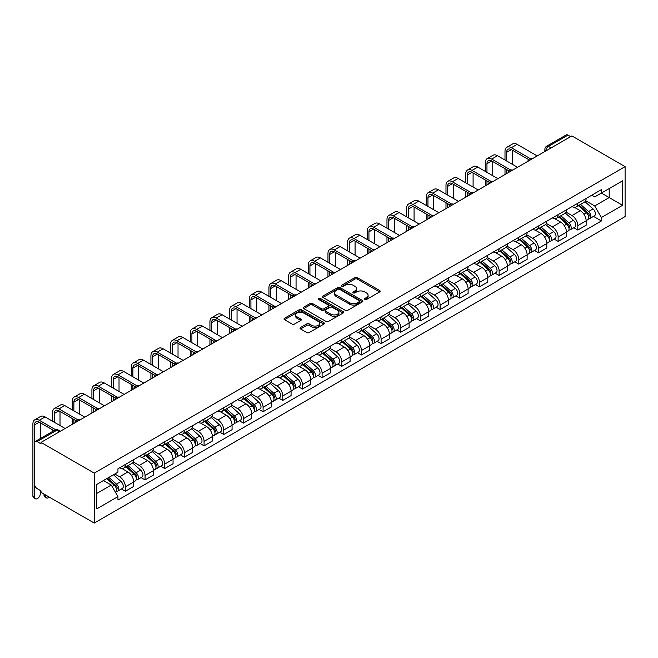 <?xml version="1.0" encoding="UTF-8"?>
<svg xmlns="http://www.w3.org/2000/svg" width="658" height="658" viewBox="0 0 658 658"><rect width="100%" height="100%" fill="white"/><g stroke="black" fill="none" stroke-linecap="round" stroke-linejoin="round"><path stroke-width="0.99" d="M364.754 299.513A1.226 0.707 0 0 0 366.481 299.513L379.633 291.922A1.752 1.012 0 0 0 380.151 291.206A1.752 1.012 0 0 0 379.633 290.491L357.36 277.635A1.752 1.012 0 0 0 354.884 277.635L341.732 285.227A1.226 0.707 0 0 0 341.37 285.728A1.226 0.707 0 0 0 341.732 286.222A1.226 0.707 0 0 0 343.46 286.222L345.162 285.243A5.601 3.232 0 0 1 353.083 285.243L354.942 286.312A5.601 3.232 0 0 1 356.587 288.599A5.601 3.232 0 0 1 354.942 290.885L353.239 291.872A1.226 0.707 0 0 0 352.885 292.374A1.226 0.707 0 0 0 353.239 292.868A1.226 0.707 0 0 0 354.975 292.868L356.677 291.889A5.601 3.232 0 0 1 364.598 291.889L366.457 292.958A5.601 3.232 0 0 1 368.093 295.245A5.601 3.232 0 0 1 366.457 297.531L364.754 298.518A1.226 0.707 0 0 0 364.392 299.02A1.226 0.707 0 0 0 364.754 299.513L364.754 298.518M300.55 327.511A1.752 1.012 0 0 0 300.032 328.227A1.752 1.012 0 0 0 300.55 328.942L306.793 332.545A1.752 1.012 0 0 0 309.268 332.545L323.876 324.114A1.752 1.012 0 0 0 324.386 323.399A1.752 1.012 0 0 0 323.876 322.683L301.594 309.828A1.752 1.012 0 0 0 299.127 309.828L284.519 318.258A1.752 1.012 0 0 0 284.009 318.974A1.752 1.012 0 0 0 284.519 319.681L292.07 324.04A1.752 1.012 0 0 0 294.545 324.04L300.796 320.438A1.752 1.012 0 0 0 301.306 319.722A1.752 1.012 0 0 0 300.796 319.007L297.046 316.843A4.68 2.706 0 0 1 295.681 314.935A4.68 2.706 0 0 1 298.567 312.435A4.68 2.706 0 0 1 303.675 313.019L318.34 321.491A4.68 2.706 0 0 1 319.706 323.399A4.68 2.706 0 0 1 316.819 325.899A4.68 2.706 0 0 1 311.719 325.315L309.268 323.901A1.752 1.012 0 0 0 306.793 323.901L300.55 327.511L300.55 328.942M94.242 473.118L41.035 442.398L571.892 135.918L625.1 166.638L94.242 473.118L94.242 523.061L625.1 216.581L625.1 166.638M345.286 310.321A1.752 1.012 0 0 0 347.761 310.321L362.369 301.89A1.752 1.012 0 0 0 362.879 301.175A1.752 1.012 0 0 0 362.369 300.459L340.087 287.604A1.752 1.012 0 0 0 337.612 287.604L323.012 296.034A1.752 1.012 0 0 0 322.494 296.75A1.752 1.012 0 0 0 323.012 297.465L345.286 310.321M319.229 299.785A1.226 0.707 0 0 1 320.471 299.958L343.098 313.019L328.515 321.433A1.752 1.012 0 0 1 326.039 321.433L303.766 308.577L303.766 307.146A1.752 1.012 0 0 0 303.248 307.862A1.752 1.012 0 0 0 303.766 308.577M303.766 307.146L310.017 303.535A1.752 1.012 0 0 1 312.492 303.535L321.523 308.75A1.752 1.012 0 0 0 323.999 308.75L328.145 306.357A1.752 1.012 0 0 0 328.663 305.641A1.752 1.012 0 0 0 328.145 304.925L318.743 299.497A1.226 0.707 0 0 1 318.382 298.995A1.226 0.707 0 0 1 319.138 298.345A1.226 0.707 0 0 1 320.471 298.502L343.122 311.571A1.752 1.012 0 0 1 343.632 312.287A1.752 1.012 0 0 1 343.122 313.002L343.122 311.571M41.035 442.398L41.035 443.854L37.128 441.6A3.57 2.056 -120 0 0 35.343 441.419A3.57 2.056 -120 0 0 34.603 443.056L34.603 484.263A3.57 2.056 -120 0 0 37.128 488.631L41.035 490.884L41.035 492.34L94.242 523.061M551.083 147.927L548.435 146.397A3.57 2.056 60 0 0 546.65 146.224L566.193 134.939A3.57 2.056 60 0 1 567.977 135.112L548.435 146.397A3.57 2.056 120 0 0 545.91 150.764L545.91 150.912M570.626 136.642L567.977 135.112M577.814 203.256A8.2 4.738 60 0 1 576.112 206.933L584.436 202.129A8.2 4.738 -120 0 0 586.138 198.453M566.003 212.09L572.016 215.561A8.2 4.738 60 0 1 577.814 225.604L586.138 220.8A8.2 4.738 -120 0 0 580.34 210.749L574.376 207.311M586.138 220.8L586.138 225.242L577.814 230.045L573.825 227.742M576.112 206.933A8.2 4.738 60 0 1 572.082 206.563M577.814 225.604L577.814 230.045M558.14 214.615A8.2 4.738 60 0 1 556.446 218.291L564.77 213.488A8.2 4.738 -120 0 0 566.464 209.803M554.151 239.101L558.14 241.404L566.464 236.6L566.464 232.159A8.2 4.738 -120 0 0 560.665 222.108L554.71 218.67M556.446 218.291A8.2 4.738 60 0 1 552.407 217.921M546.329 223.44L552.342 226.911A8.2 4.738 60 0 1 558.14 236.962L558.14 241.404M538.474 225.965A8.2 4.738 60 0 1 536.772 229.65L545.095 224.847A8.2 4.738 -120 0 0 546.798 221.162M534.485 250.451L538.474 252.754L546.798 247.951L546.798 243.509A8.2 4.738 -120 0 0 540.999 233.467L535.036 230.029M536.772 229.65A8.2 4.738 60 0 1 532.733 229.28M526.663 234.799L532.676 238.27A8.2 4.738 60 0 1 538.474 248.321L538.474 252.754M518.8 237.324A8.2 4.738 60 0 1 517.106 241.009L525.429 236.206A8.2 4.738 -120 0 0 527.124 232.521M514.811 261.81L518.8 264.113L527.124 259.31L527.124 254.868A8.2 4.738 -120 0 0 521.325 244.825L515.37 241.387M517.106 241.009A8.2 4.738 60 0 1 513.067 240.639M506.989 246.158L513.001 249.629A8.2 4.738 60 0 1 518.8 259.671L518.8 264.113M499.134 248.683A8.2 4.738 60 0 1 497.432 252.359L505.755 247.556A8.2 4.738 -120 0 0 507.458 243.879M495.145 273.169L499.134 275.472L507.458 270.668L507.458 266.227A8.2 4.738 -120 0 0 501.651 256.176L495.696 252.738M497.432 252.359A8.2 4.738 60 0 1 493.393 251.989M487.323 257.517L493.335 260.987A8.2 4.738 60 0 1 499.134 271.03L499.134 275.472M479.46 260.042A8.2 4.738 60 0 1 477.766 263.718L486.081 258.915A8.2 4.738 -120 0 0 487.784 255.23M475.471 284.527L479.46 286.83L487.784 282.027L487.784 277.586A8.2 4.738 -120 0 0 481.985 267.535L476.03 264.097M477.766 263.718A8.2 4.738 60 0 1 473.727 263.348M467.649 268.867L473.661 272.338A8.2 4.738 60 0 1 479.46 282.389L479.46 286.83M459.794 271.392A8.2 4.738 60 0 1 458.091 275.077L466.415 270.274A8.2 4.738 -120 0 0 468.109 266.589M455.797 295.878L459.794 298.189L468.109 293.378L468.109 288.936A8.2 4.738 -120 0 0 462.311 278.893L456.356 275.455M458.091 275.077A8.2 4.738 60 0 1 454.053 274.707M447.983 280.226L453.987 283.697A8.2 4.738 60 0 1 459.794 293.748L459.794 298.189M440.12 282.751A8.2 4.738 60 0 1 438.425 286.436L446.741 281.632A8.2 4.738 -120 0 0 448.443 277.947M436.131 307.237L440.12 309.54L448.443 304.736L448.443 300.295A8.2 4.738 -120 0 0 442.645 290.252L436.682 286.814M438.425 286.436A8.2 4.738 60 0 1 434.387 286.065M428.309 291.584L434.321 295.055A8.2 4.738 60 0 1 440.12 305.098L440.12 309.54M420.446 294.11A8.2 4.738 60 0 1 418.751 297.794L427.075 292.983A8.2 4.738 -120 0 0 428.769 289.306M416.456 318.595L420.446 320.898L428.769 316.095L428.769 311.653A8.2 4.738 -120 0 0 422.971 301.603L417.016 298.164M418.751 297.794A8.2 4.738 60 0 1 414.713 297.424M408.643 302.943L414.647 306.414A8.2 4.738 60 0 1 420.446 316.457L420.446 320.898M400.78 305.468A8.2 4.738 60 0 1 399.077 309.145L407.401 304.341A8.2 4.738 -120 0 0 409.103 300.657M396.79 329.954L400.78 332.257L409.103 327.454L409.103 323.012A8.2 4.738 -120 0 0 403.305 312.961L397.342 309.523M399.077 309.145A8.2 4.738 60 0 1 395.039 308.775M388.968 314.294L394.981 317.765A8.2 4.738 60 0 1 400.78 327.816L400.78 332.257M381.105 316.819A8.2 4.738 60 0 1 379.411 320.504L387.735 315.7A8.2 4.738 -120 0 0 389.429 312.015M377.116 341.305L381.105 343.616L389.429 338.804L389.429 334.363A8.2 4.738 -120 0 0 383.63 324.32L377.676 320.882M379.411 320.504A8.2 4.738 60 0 1 375.373 320.133M369.294 325.652L375.307 329.123A8.2 4.738 60 0 1 381.105 339.174L381.105 343.616M361.439 328.178A8.2 4.738 60 0 1 359.737 331.862L368.061 327.059A8.2 4.738 -120 0 0 369.763 323.374M357.45 352.663L361.439 354.966L369.763 350.163L369.763 345.721A8.2 4.738 -120 0 0 363.956 335.679L358.001 332.241M359.737 331.862A8.2 4.738 60 0 1 355.698 331.492M349.628 337.011L355.641 340.482A8.2 4.738 60 0 1 361.439 350.525L361.439 354.966M341.765 339.536A8.2 4.738 60 0 1 340.071 343.221L348.386 338.409A8.2 4.738 -120 0 0 350.089 334.733M337.776 364.022L341.765 366.325L350.089 361.522L350.089 357.08A8.2 4.738 -120 0 0 344.29 347.037L338.335 343.591M340.071 343.221A8.2 4.738 60 0 1 336.032 342.851M329.954 348.37L335.967 351.841A8.2 4.738 60 0 1 341.765 361.884L341.765 366.325M322.099 350.895A8.2 4.738 60 0 1 320.397 354.572L328.72 349.768A8.2 4.738 -120 0 0 330.415 346.083M318.11 375.381L322.099 377.684L330.415 372.88L330.415 368.439A8.2 4.738 -120 0 0 324.616 358.388L318.661 354.95M320.397 354.572A8.2 4.738 60 0 1 316.358 354.201M310.288 359.729L316.292 363.191A8.2 4.738 60 0 1 322.099 373.242L322.099 377.684M302.425 362.245A8.2 4.738 60 0 1 300.731 365.93L309.046 361.127A8.2 4.738 -120 0 0 310.749 357.442M298.436 386.731L302.425 389.043L310.749 384.231L310.749 379.789A8.2 4.738 -120 0 0 304.95 369.747L298.987 366.309M300.731 365.93A8.2 4.738 60 0 1 296.692 365.56M290.614 371.079L296.626 374.55A8.2 4.738 60 0 1 302.425 384.601L302.425 389.043M282.751 373.604A8.2 4.738 60 0 1 281.056 377.289L289.38 372.486A8.2 4.738 -120 0 0 291.075 368.801M278.762 398.09L282.759 400.393L291.075 395.59L291.075 391.148A8.2 4.738 -120 0 0 285.276 381.105L279.321 377.667M281.056 377.289A8.2 4.738 60 0 1 277.018 376.919M270.948 382.438L276.952 385.909A8.2 4.738 60 0 1 282.759 395.952L282.759 400.393M263.085 384.963A8.2 4.738 60 0 1 261.382 388.648L269.706 383.836A8.2 4.738 -120 0 0 271.409 380.159M259.096 409.449L263.085 411.752L271.409 406.948L271.409 402.507A8.2 4.738 -120 0 0 265.61 392.464L259.647 389.018M261.382 388.648A8.2 4.738 60 0 1 257.344 388.278M251.274 393.797L257.286 397.267A8.2 4.738 60 0 1 263.085 407.31L263.085 411.752M243.411 396.322A8.2 4.738 60 0 1 241.716 399.998L250.04 395.195A8.2 4.738 -120 0 0 251.734 391.51M239.422 420.807L243.411 423.11L251.734 418.307L251.734 413.866A8.2 4.738 -120 0 0 245.936 403.815L239.981 400.377M241.716 399.998A8.2 4.738 60 0 1 237.678 399.628M231.6 405.155L237.612 408.618A8.2 4.738 60 0 1 243.411 418.669L243.411 423.11M223.745 407.672A8.2 4.738 60 0 1 222.042 411.357L230.366 406.554A8.2 4.738 -120 0 0 232.068 402.869M219.756 432.166L223.745 434.469L232.068 429.658L232.068 425.224A8.2 4.738 -120 0 0 226.262 415.173L220.307 411.735M222.042 411.357A8.2 4.738 60 0 1 218.004 410.987M211.934 416.506L217.946 419.977A8.2 4.738 60 0 1 223.745 430.028L223.745 434.469M204.07 419.031A8.2 4.738 60 0 1 202.376 422.716L210.7 417.912A8.2 4.738 -120 0 0 212.394 414.227M200.081 443.517L204.07 445.82L212.394 441.016L212.394 436.575A8.2 4.738 -120 0 0 206.596 426.532L200.641 423.094M202.376 422.716A8.2 4.738 60 0 1 198.338 422.346M192.259 427.865L198.272 431.335A8.2 4.738 60 0 1 204.07 441.378L204.07 445.82M184.404 430.39A8.2 4.738 60 0 1 182.702 434.074L191.026 429.263A8.2 4.738 -120 0 0 192.72 425.586M180.415 454.875L184.404 457.178L192.72 452.375L192.72 447.934A8.2 4.738 -120 0 0 186.921 437.891L180.966 434.445M182.702 434.074A8.2 4.738 60 0 1 178.663 433.704M172.593 439.223L178.598 442.694A8.2 4.738 60 0 1 184.404 452.737L184.404 457.178M164.73 441.748A8.2 4.738 60 0 1 163.036 445.425L171.351 440.621A8.2 4.738 -120 0 0 173.054 436.945M160.741 466.234L164.73 468.537L173.054 463.734L173.054 459.292A8.2 4.738 -120 0 0 167.255 449.241L161.292 445.803M163.036 445.425A8.2 4.738 60 0 1 158.997 445.055M152.919 450.582L158.932 454.053A8.2 4.738 60 0 1 164.73 464.096L164.73 468.537M145.056 453.099A8.2 4.738 60 0 1 143.362 456.784L151.685 451.98A8.2 4.738 -120 0 0 153.38 448.295M141.067 477.593L145.064 479.896L153.38 475.084L153.38 470.651A8.2 4.738 -120 0 0 147.581 460.6L141.626 457.162M143.362 456.784A8.2 4.738 60 0 1 139.323 456.413M133.253 461.932L139.257 465.403A8.2 4.738 60 0 1 145.064 475.454L145.064 479.896M125.39 464.458A8.2 4.738 60 0 1 123.688 468.142L132.011 463.339A8.2 4.738 -120 0 0 133.714 459.654M121.401 488.943L125.39 491.246L133.714 486.443L133.714 482.001A8.2 4.738 -120 0 0 127.915 471.959L121.952 468.521M123.688 468.142A8.2 4.738 60 0 1 119.649 467.772M114.796 473.999L119.592 476.762A8.2 4.738 60 0 1 125.39 486.805L125.39 491.246M591.748 195.212L594.709 196.923L622.575 180.835L609.209 188.55L609.209 197.573L594.709 205.946L585.678 200.731M96.767 493.434L111.268 485.061L117.947 496.634L96.767 508.864L96.767 484.403L117.947 472.173L117.947 468.751L601.396 189.644L601.396 193.065L622.575 205.296L601.396 217.527L594.709 205.946M622.575 180.835L622.575 205.296M117.947 496.634L117.947 500.055L601.396 220.948L601.396 217.527M111.268 485.061L103.446 480.546M593.491 216.383L601.396 220.948M365.239 299.686L366.457 298.987A5.601 3.232 0 0 0 368.093 296.7L368.093 295.245M356.587 288.599L356.587 290.055A5.601 3.232 0 0 1 354.942 292.341L353.733 293.04M379.608 291.938L357.36 279.091A1.752 1.012 0 0 0 354.884 279.091L342.218 286.394M362.369 300.459L362.369 301.89L340.087 289.059A1.752 1.012 0 0 0 337.612 289.059L323.037 297.474M359.276 301.677A1.226 0.707 0 0 0 359.63 301.175A1.226 0.707 0 0 0 359.276 300.681L339.717 289.388A1.226 0.707 0 0 0 337.99 289.388L336.189 290.425A5.601 3.232 0 0 0 334.552 292.711A5.601 3.232 0 0 0 336.189 294.998L349.562 302.713A5.601 3.232 0 0 0 357.483 302.713L359.276 301.677L359.276 303.132A1.226 0.707 0 0 0 359.63 302.631L359.63 301.175M334.552 292.711L334.552 294.167A5.601 3.232 0 0 0 336.189 296.454L336.189 294.998M359.276 303.132L357.483 304.169A5.601 3.232 0 0 1 349.562 304.169L336.189 296.454M303.79 308.586L310.017 304.991L310.017 303.535M328.663 305.641L328.663 307.097A1.752 1.012 0 0 1 328.145 307.812L323.999 310.206A1.752 1.012 0 0 1 321.523 310.206L312.492 304.991A1.752 1.012 0 0 0 310.017 304.991M330.9 314.162A4.68 2.706 0 0 0 335.999 314.754A4.68 2.706 0 0 0 338.895 312.254A4.68 2.706 0 0 0 337.521 310.346L332.356 307.36A1.752 1.012 0 0 0 329.88 307.36L325.735 309.754A1.752 1.012 0 0 0 325.216 310.469A1.752 1.012 0 0 0 325.735 311.185L330.9 314.162L330.9 315.618A4.68 2.706 0 0 0 335.999 316.21A4.68 2.706 0 0 0 338.895 313.71L338.895 312.254M325.216 310.469L325.216 311.925A1.752 1.012 0 0 0 325.735 312.64L325.735 311.185M330.9 315.618L325.735 312.64M319.706 323.399L319.706 324.855A4.68 2.706 0 0 1 316.819 327.355A4.68 2.706 0 0 1 311.719 326.771L309.268 325.356A1.752 1.012 0 0 0 306.793 325.356L300.566 328.951M295.681 314.935L295.681 316.391A4.68 2.706 0 0 0 297.046 318.299L297.046 316.843M300.796 319.007L300.796 320.438L297.046 318.299M323.851 324.131L301.594 311.283A1.752 1.012 0 0 0 299.127 311.283L284.544 319.698M578.382 205.625L586.401 212.781A4.458 2.574 60 0 1 587.8 219.673L586.138 220.636M578.596 205.814L582.371 207.994M579.196 205.156L588.112 213.118A2.139 1.234 60 0 1 588.787 216.424A2.139 1.234 60 0 1 588.589 216.507M580.529 204.391L588.54 211.539A4.458 2.574 60 0 1 589.938 218.44A4.458 2.574 60 0 1 588.597 218.579M584.995 201.71L593.08 208.923A4.458 2.574 60 0 1 594.478 215.816L589.938 218.44M506.635 160.996L506.635 152.327A6.687 3.858 60 0 1 508.017 149.267A6.687 3.858 60 0 1 511.365 149.605L528.736 159.631M537.216 155.938L517.163 144.357A9.006 5.198 -120 0 0 512.664 143.913L506.857 147.26A9.006 5.198 -120 0 0 504.999 151.381L504.999 160.05M530.364 158.677L511.365 147.705A9.006 5.198 -120 0 0 506.857 147.26M504.999 168.637L504.999 174.534M506.635 173.589L506.635 169.583M512.434 164.344L512.434 150.221M558.716 216.984L566.727 224.139A4.458 2.574 60 0 1 568.125 231.032L566.464 231.986M558.922 217.173L562.697 219.353M559.522 216.515L568.438 224.477A2.139 1.234 60 0 1 569.112 227.783A2.139 1.234 60 0 1 568.915 227.865M560.855 215.75L568.874 222.898A4.458 2.574 60 0 1 570.272 229.79A4.458 2.574 60 0 1 568.923 229.938M565.329 213.06L573.414 220.274A4.458 2.574 60 0 1 574.812 227.174L570.272 229.79M539.042 228.342L547.061 235.49A4.458 2.574 60 0 1 548.459 242.383L546.798 243.345M539.256 228.532L543.031 230.711M539.848 227.874L548.772 235.835A2.139 1.234 60 0 1 549.438 239.142A2.139 1.234 60 0 1 549.249 239.216M541.189 227.1L549.2 234.256A4.458 2.574 60 0 1 550.598 241.149A4.458 2.574 60 0 1 549.257 241.289M545.655 224.419L553.74 231.632A4.458 2.574 60 0 1 555.138 238.525L550.598 241.149M519.368 239.701L527.387 246.849A4.458 2.574 60 0 1 528.785 253.741L527.124 254.704M519.581 239.89L523.357 242.062M520.182 239.232L529.098 247.186A2.139 1.234 60 0 1 529.772 250.501A2.139 1.234 60 0 1 529.575 250.575M521.514 238.459L529.534 245.615A4.458 2.574 60 0 1 530.932 252.507A4.458 2.574 60 0 1 529.583 252.647M525.981 235.778L534.074 242.991A4.458 2.574 60 0 1 535.472 249.884L530.932 252.507M486.961 172.347L486.961 163.686A6.687 3.858 60 0 1 488.351 160.626A6.687 3.858 60 0 1 491.69 160.955L509.062 170.99M517.542 167.288L497.489 155.716A9.006 5.198 -120 0 0 492.99 155.272L487.191 158.619A9.006 5.198 -120 0 0 485.324 162.74L485.324 171.401M510.69 170.035L491.69 159.063A9.006 5.198 -120 0 0 487.191 158.619M485.324 179.996L485.324 185.893M486.961 184.947L486.961 180.942M492.768 175.702L492.768 161.58M467.295 183.705L467.295 175.044A6.687 3.858 60 0 1 468.677 171.985A6.687 3.858 60 0 1 472.025 172.314L489.396 182.34M497.867 178.647L477.823 167.074A9.006 5.198 -120 0 0 473.316 166.63L467.517 169.978A9.006 5.198 -120 0 0 465.658 174.099L465.658 182.76M491.024 181.394L472.025 170.422A9.006 5.198 -120 0 0 467.517 169.978M465.658 191.355L465.658 197.244M467.295 196.298L467.295 192.3M473.094 187.053L473.094 172.931M447.621 195.064L447.621 186.403A6.687 3.858 60 0 1 449.011 183.343A6.687 3.858 60 0 1 452.35 183.672L469.722 193.699M478.202 190.006L458.149 178.433A9.006 5.198 -120 0 0 453.65 177.981L447.851 181.328A9.006 5.198 -120 0 0 445.984 185.457L445.984 194.118M471.35 192.745L452.35 181.781A9.006 5.198 -120 0 0 447.851 181.328M445.984 202.705L445.984 208.602M447.621 207.657L447.621 203.651M453.42 198.412L453.42 184.289M499.702 251.052L507.713 258.207A4.458 2.574 60 0 1 509.119 265.1L507.45 266.062M499.915 251.241L503.683 253.42M500.508 250.591L509.432 258.545A2.139 1.234 60 0 1 510.098 261.851A2.139 1.234 60 0 1 509.909 261.933M501.848 249.818L509.86 256.965A4.458 2.574 60 0 1 511.258 263.866A4.458 2.574 60 0 1 509.917 264.006M506.315 247.137L514.4 254.35A4.458 2.574 60 0 1 515.798 261.242L511.258 263.866M480.027 262.41L488.047 269.566A4.458 2.574 60 0 1 489.445 276.459L487.784 277.421M480.241 262.6L484.017 264.779M480.842 261.942L489.758 269.903A2.139 1.234 60 0 1 490.432 273.21A2.139 1.234 60 0 1 490.235 273.292M482.174 261.177L490.194 268.324A4.458 2.574 60 0 1 491.592 275.217A4.458 2.574 60 0 1 490.243 275.365M486.64 258.487L494.726 265.709A4.458 2.574 60 0 1 496.132 272.601L491.592 275.217M427.955 206.423L427.955 197.754A6.687 3.858 60 0 1 429.337 194.694A6.687 3.858 60 0 1 432.684 195.031L450.056 205.057M458.527 201.364L438.483 189.784A9.006 5.198 -120 0 0 433.976 189.339L428.177 192.687A9.006 5.198 -120 0 0 426.31 196.808L426.31 205.477M451.684 204.103L432.684 193.131A9.006 5.198 -120 0 0 428.177 192.687M426.31 214.064L426.31 219.961M427.955 219.015L427.955 215.01M433.754 209.77L433.754 195.648M408.281 217.773L408.281 209.112A6.687 3.858 60 0 1 409.663 206.053A6.687 3.858 60 0 1 413.01 206.382L430.381 216.416M438.861 212.715L418.809 201.142A9.006 5.198 -120 0 0 414.31 200.698L408.511 204.046A9.006 5.198 -120 0 0 406.644 208.167L406.644 216.827M432.01 215.462L413.01 204.49A9.006 5.198 -120 0 0 408.511 204.046M406.644 225.423L406.644 231.32M408.281 230.374L408.281 226.368M414.079 221.129L414.079 207.007M460.361 273.769L468.373 280.917A4.458 2.574 60 0 1 469.771 287.817L468.109 288.772M460.575 273.958L464.342 276.138M461.168 273.3L470.083 281.262A2.139 1.234 60 0 1 470.758 284.569A2.139 1.234 60 0 1 470.56 284.643M462.5 272.527L470.519 279.683A4.458 2.574 60 0 1 471.918 286.575A4.458 2.574 60 0 1 470.569 286.715M466.974 269.846L475.06 277.059A4.458 2.574 60 0 1 476.458 283.952L471.918 286.575M440.687 285.128L448.707 292.275A4.458 2.574 60 0 1 450.105 299.168L448.443 300.13M440.901 285.317L444.676 287.488M441.502 284.659L450.417 292.613A2.139 1.234 60 0 1 451.092 295.927A2.139 1.234 60 0 1 450.895 296.001M442.834 283.886L450.845 291.042A4.458 2.574 60 0 1 452.252 297.934A4.458 2.574 60 0 1 450.903 298.074M447.3 281.205L455.385 288.418A4.458 2.574 60 0 1 456.784 295.31L452.252 297.934M421.021 296.478L429.032 303.634A4.458 2.574 60 0 1 430.431 310.527L428.769 311.489M421.227 296.668L425.002 298.847M421.827 296.018L430.743 303.971A2.139 1.234 60 0 1 431.418 307.278A2.139 1.234 60 0 1 431.22 307.36M423.16 295.245L431.179 302.392A4.458 2.574 60 0 1 432.577 309.293A4.458 2.574 60 0 1 431.229 309.433M427.634 292.563L435.719 299.777A4.458 2.574 60 0 1 437.118 306.669L432.577 309.293M401.347 307.837L409.366 314.993A4.458 2.574 60 0 1 410.765 321.885L409.103 322.848M401.561 308.026L405.336 310.206M402.153 307.368L411.077 315.33A2.139 1.234 60 0 1 411.744 318.637A2.139 1.234 60 0 1 411.554 318.719M403.494 306.603L411.505 313.751A4.458 2.574 60 0 1 412.903 320.643A4.458 2.574 60 0 1 411.563 320.791M407.96 303.914L416.045 311.135A4.458 2.574 60 0 1 417.443 318.028L412.903 320.643M381.681 319.196L389.692 326.343A4.458 2.574 60 0 1 391.091 333.244L389.429 334.198M381.887 319.385L385.662 321.565M382.487 318.727L391.403 326.689A2.139 1.234 60 0 1 392.078 329.995A2.139 1.234 60 0 1 391.88 330.069M383.82 317.954L391.839 325.11A4.458 2.574 60 0 1 393.237 332.002A4.458 2.574 60 0 1 391.888 332.15M388.294 315.272L396.379 322.486A4.458 2.574 60 0 1 397.777 329.378L393.237 332.002M362.007 330.555L370.018 337.702A4.458 2.574 60 0 1 371.425 344.595L369.755 345.557M362.221 330.744L365.988 332.915M362.813 330.086L371.737 338.039A2.139 1.234 60 0 1 372.403 341.354A2.139 1.234 60 0 1 372.214 341.428M364.154 329.313L372.165 336.468A4.458 2.574 60 0 1 373.563 343.361A4.458 2.574 60 0 1 372.222 343.501M368.62 326.631L376.705 333.845A4.458 2.574 60 0 1 378.103 340.737L373.563 343.361M342.333 341.905L350.352 349.061A4.458 2.574 60 0 1 351.75 355.953L350.089 356.916M342.547 342.094L346.322 344.274M343.147 341.444L352.063 349.398A2.139 1.234 60 0 1 352.737 352.713A2.139 1.234 60 0 1 352.54 352.787M344.479 340.671L352.499 347.819A4.458 2.574 60 0 1 353.897 354.72A4.458 2.574 60 0 1 352.548 354.859M348.946 337.99L357.031 345.203A4.458 2.574 60 0 1 358.437 352.096L353.897 354.72M322.667 353.264L330.678 360.419A4.458 2.574 60 0 1 332.076 367.312L330.415 368.274M322.881 353.453L326.648 355.633M323.473 352.795L332.397 360.757A2.139 1.234 60 0 1 333.063 364.063A2.139 1.234 60 0 1 332.866 364.145M324.805 352.03L332.825 359.178A4.458 2.574 60 0 1 334.223 366.07A4.458 2.574 60 0 1 332.874 366.218M329.28 349.34L337.365 356.562A4.458 2.574 60 0 1 338.763 363.455L334.223 366.07M388.615 229.132L388.615 220.471A6.687 3.858 60 0 1 389.997 217.411A6.687 3.858 60 0 1 393.336 217.74L410.707 227.767M419.187 224.074L399.143 212.501A9.006 5.198 -120 0 0 394.636 212.057L388.837 215.405A9.006 5.198 -120 0 0 386.97 219.525L386.97 228.186M412.336 226.821L393.336 215.849A9.006 5.198 -120 0 0 388.837 215.405M386.97 236.781L386.97 242.679M388.615 241.725L388.615 237.727M394.413 232.48L394.413 218.357M368.941 240.491L368.941 231.83A6.687 3.858 60 0 1 370.322 228.77A6.687 3.858 60 0 1 373.67 229.099L391.041 239.125M399.521 235.432L379.469 223.86A9.006 5.198 -120 0 0 374.97 223.407L369.163 226.755A9.006 5.198 -120 0 0 367.304 230.884L367.304 239.545M392.67 238.171L373.67 227.207A9.006 5.198 -120 0 0 369.163 226.755M367.304 248.132L367.304 254.029M368.941 253.083L368.941 249.078M374.739 243.838L374.739 229.716M349.266 251.85L349.266 243.189A6.687 3.858 60 0 1 350.656 240.121A6.687 3.858 60 0 1 353.996 240.458L371.367 250.484M379.847 246.791L359.794 235.21A9.006 5.198 -120 0 0 355.295 234.766L349.497 238.114A9.006 5.198 -120 0 0 347.63 242.234L347.63 250.904M372.996 249.53L353.996 238.558A9.006 5.198 -120 0 0 349.497 238.114M347.63 259.491L347.63 265.388M349.266 264.442L349.266 260.436M355.073 255.197L355.073 241.075M329.6 263.208L329.6 254.539A6.687 3.858 60 0 1 330.982 251.479A6.687 3.858 60 0 1 334.33 251.808L351.701 261.843M360.173 258.142L340.128 246.569A9.006 5.198 -120 0 0 335.621 246.125L329.822 249.472A9.006 5.198 -120 0 0 327.964 253.593L327.964 262.254M353.33 260.889L334.33 249.917A9.006 5.198 -120 0 0 329.822 249.472M327.964 270.849L327.964 276.747M329.6 275.801L329.6 271.795M335.399 266.556L335.399 252.433M309.926 274.559L309.926 265.898A6.687 3.858 60 0 1 311.316 262.838A6.687 3.858 60 0 1 314.656 263.167L332.027 273.193M340.507 269.5L320.454 257.928A9.006 5.198 -120 0 0 315.955 257.484L310.157 260.831A9.006 5.198 -120 0 0 308.289 264.952L308.289 273.613M333.655 272.248L314.656 261.275A9.006 5.198 -120 0 0 310.157 260.831M308.289 282.208L308.289 288.105M309.926 287.159L309.926 283.154M315.725 277.906L315.725 263.784M290.26 285.917L290.26 277.257A6.687 3.858 60 0 1 291.642 274.197A6.687 3.858 60 0 1 294.99 274.526L312.361 284.552M320.833 280.859L300.788 269.286A9.006 5.198 -120 0 0 296.281 268.834L290.482 272.19A9.006 5.198 -120 0 0 288.615 276.311L288.615 284.972M313.989 283.598L294.99 272.634A9.006 5.198 -120 0 0 290.482 272.19M288.615 293.558L288.615 299.456M290.26 298.51L290.26 294.504M296.059 289.265L296.059 275.143M270.586 297.276L270.586 288.615A6.687 3.858 60 0 1 271.976 285.547A6.687 3.858 60 0 1 275.315 285.885L292.687 295.911M301.167 292.218L281.114 280.637A9.006 5.198 -120 0 0 276.615 280.193L270.816 283.54A9.006 5.198 -120 0 0 268.949 287.661L268.949 296.33M294.315 294.957L275.315 283.993A9.006 5.198 -120 0 0 270.816 283.54M268.949 304.917L268.949 310.815M270.586 309.869L270.586 305.863M276.385 300.624L276.385 286.501M250.92 308.635L250.92 299.966A6.687 3.858 60 0 1 252.302 296.906A6.687 3.858 60 0 1 255.641 297.235L273.012 307.27M281.492 303.568L261.448 291.996A9.006 5.198 -120 0 0 256.941 291.552L251.142 294.899A9.006 5.198 -120 0 0 249.275 299.02L249.275 307.689M274.641 306.315L255.641 295.343A9.006 5.198 -120 0 0 251.142 294.899M249.275 316.276L249.275 322.173M250.92 321.227L250.92 317.222M256.719 311.982L256.719 297.86M302.993 364.622L311.012 371.77A4.458 2.574 60 0 1 312.41 378.671L310.749 379.625M303.206 364.812L306.982 366.991M303.807 364.154L312.723 372.115A2.139 1.234 60 0 1 313.397 375.422A2.139 1.234 60 0 1 313.2 375.496M305.139 363.381L313.15 370.536A4.458 2.574 60 0 1 314.557 377.429A4.458 2.574 60 0 1 313.208 377.577M309.605 360.699L317.691 367.912A4.458 2.574 60 0 1 319.089 374.805L314.557 377.429M283.327 375.981L291.338 383.129A4.458 2.574 60 0 1 292.736 390.021L291.075 390.984M283.532 376.17L287.307 378.35M284.133 375.512L293.049 383.474A2.139 1.234 60 0 1 293.723 386.781A2.139 1.234 60 0 1 293.526 386.855M285.465 374.739L293.484 381.895A4.458 2.574 60 0 1 294.883 388.788A4.458 2.574 60 0 1 293.534 388.927M289.939 372.058L298.025 379.271A4.458 2.574 60 0 1 299.423 386.164L294.883 388.788M263.652 387.332L271.672 394.487A4.458 2.574 60 0 1 273.07 401.38L271.409 402.342M263.866 387.521L267.642 389.701M264.458 386.871L273.383 394.825A2.139 1.234 60 0 1 274.049 398.139A2.139 1.234 60 0 1 273.86 398.213M265.799 386.098L273.81 393.254A4.458 2.574 60 0 1 275.209 400.146A4.458 2.574 60 0 1 273.868 400.286M270.265 383.417L278.35 390.63A4.458 2.574 60 0 1 279.749 397.522L275.209 400.146M243.986 398.69L251.998 405.846A4.458 2.574 60 0 1 253.396 412.739L251.734 413.701M244.192 398.88L247.967 401.059M244.792 398.222L253.708 406.183A2.139 1.234 60 0 1 254.383 409.49A2.139 1.234 60 0 1 254.185 409.572M246.125 397.457L254.144 404.604A4.458 2.574 60 0 1 255.543 411.497A4.458 2.574 60 0 1 254.194 411.645M250.599 394.767L258.684 401.989A4.458 2.574 60 0 1 260.083 408.881L255.543 411.497M224.312 410.049L232.323 417.205A4.458 2.574 60 0 1 233.73 424.097L232.06 425.052M224.526 410.238L228.293 412.418M225.118 409.58L234.042 417.542A2.139 1.234 60 0 1 234.709 420.849A2.139 1.234 60 0 1 234.519 420.923M226.459 408.807L234.47 415.963A4.458 2.574 60 0 1 235.868 422.855A4.458 2.574 60 0 1 234.528 423.004M230.925 406.126L239.01 413.339A4.458 2.574 60 0 1 240.409 420.24L235.868 422.855M204.638 421.408L212.657 428.555A4.458 2.574 60 0 1 214.056 435.448L212.394 436.41M204.852 421.597L208.627 423.777M205.452 420.939L214.368 428.901A2.139 1.234 60 0 1 215.043 432.207A2.139 1.234 60 0 1 214.845 432.281M206.785 420.166L214.804 427.322A4.458 2.574 60 0 1 216.202 434.214A4.458 2.574 60 0 1 214.853 434.354M211.251 417.485L219.336 424.698A4.458 2.574 60 0 1 220.743 431.59L216.202 434.214M231.246 319.985L231.246 311.324A6.687 3.858 60 0 1 232.628 308.265A6.687 3.858 60 0 1 235.975 308.594L253.346 318.628M261.826 314.927L241.774 303.354A9.006 5.198 -120 0 0 237.275 302.91L231.468 306.258A9.006 5.198 -120 0 0 229.609 310.379L229.609 319.04M254.975 317.674L235.975 306.702A9.006 5.198 -120 0 0 231.468 306.258M229.609 327.635L229.609 333.532M231.246 332.586L231.246 328.581M237.044 323.333L237.044 309.211M211.572 331.344L211.572 322.683A6.687 3.858 60 0 1 212.962 319.624A6.687 3.858 60 0 1 216.301 319.952L233.672 329.979M242.152 326.286L222.108 314.713A9.006 5.198 -120 0 0 217.601 314.261L211.802 317.617A9.006 5.198 -120 0 0 209.935 321.737L209.935 330.398M235.301 329.025L216.301 318.061A9.006 5.198 -120 0 0 211.802 317.617M209.935 338.985L209.935 344.882M211.572 343.937L211.572 339.939M217.379 334.692L217.379 320.569M191.906 342.703L191.906 334.042A6.687 3.858 60 0 1 193.287 330.974A6.687 3.858 60 0 1 196.635 331.311L214.006 341.337M222.478 337.644L202.434 326.064A9.006 5.198 -120 0 0 197.935 325.62L192.128 328.967A9.006 5.198 -120 0 0 190.269 333.096L190.269 341.757M215.635 340.383L196.635 329.419A9.006 5.198 -120 0 0 192.128 328.967M190.269 350.344L190.269 356.241M191.906 355.295L191.906 351.29M197.704 346.05L197.704 331.928M172.232 354.062L172.232 345.392A6.687 3.858 60 0 1 173.622 342.333A6.687 3.858 60 0 1 176.961 342.662L194.332 352.696M202.812 348.995L182.76 337.422A9.006 5.198 -120 0 0 178.26 336.978L172.462 340.326A9.006 5.198 -120 0 0 170.595 344.447L170.595 353.116M195.961 351.742L176.961 340.77A9.006 5.198 -120 0 0 172.462 340.326M170.595 361.703L170.595 367.6M172.232 366.654L172.232 362.648M178.03 357.409L178.03 343.287M152.566 365.412L152.566 356.751A6.687 3.858 60 0 1 153.947 353.691A6.687 3.858 60 0 1 157.295 354.02L174.666 364.055M183.138 360.354L163.094 348.781A9.006 5.198 -120 0 0 158.586 348.337L152.788 351.685A9.006 5.198 -120 0 0 150.921 355.805L150.921 364.466M176.295 363.101L157.295 352.129A9.006 5.198 -120 0 0 152.788 351.685M150.921 373.061L150.921 378.959M152.566 378.013L152.566 374.007M158.364 368.768L158.364 354.637M132.891 376.771L132.891 368.11A6.687 3.858 60 0 1 134.281 365.05A6.687 3.858 60 0 1 137.621 365.379L154.992 375.405M163.472 371.712L143.419 360.14A9.006 5.198 -120 0 0 138.92 359.687L133.122 363.043A9.006 5.198 -120 0 0 131.255 367.164L131.255 375.825M156.62 374.451L137.621 363.487A9.006 5.198 -120 0 0 133.122 363.043M131.255 384.412L131.255 390.309M132.891 389.363L132.891 385.366M138.69 380.118L138.69 365.996M184.972 432.758L192.983 439.914A4.458 2.574 60 0 1 194.39 446.807L192.72 447.769M185.186 432.948L188.953 435.127M185.778 432.298L194.702 440.251A2.139 1.234 60 0 1 195.368 443.566A2.139 1.234 60 0 1 195.171 443.64M187.111 431.525L195.13 438.68A4.458 2.574 60 0 1 196.528 445.573A4.458 2.574 60 0 1 195.179 445.713M191.585 428.843L199.67 436.057A4.458 2.574 60 0 1 201.068 442.949L196.528 445.573M113.225 388.13L113.225 379.469A6.687 3.858 60 0 1 114.607 376.401A6.687 3.858 60 0 1 117.947 376.738L135.326 386.764M143.798 383.071L123.753 371.49A9.006 5.198 -120 0 0 119.246 371.046L113.447 374.394A9.006 5.198 -120 0 0 111.58 378.523L111.58 387.184M136.946 385.81L117.947 374.846A9.006 5.198 -120 0 0 113.447 374.394M111.58 395.771L111.58 401.668M113.225 400.722L113.225 396.716M119.024 391.477L119.024 377.355M165.298 444.117L173.317 451.273A4.458 2.574 60 0 1 174.715 458.165L173.054 459.128M165.512 444.306L169.287 446.486M166.112 443.648L175.028 451.61A2.139 1.234 60 0 1 175.702 454.917A2.139 1.234 60 0 1 175.505 454.999M167.445 442.883L175.456 450.031A4.458 2.574 60 0 1 176.862 456.923A4.458 2.574 60 0 1 175.513 457.071M171.911 440.194L179.996 447.415A4.458 2.574 60 0 1 181.394 454.308L176.862 456.923M93.551 399.488L93.551 390.819A6.687 3.858 60 0 1 94.933 387.759A6.687 3.858 60 0 1 98.281 388.088L115.652 398.123M124.132 394.422L104.079 382.849A9.006 5.198 -120 0 0 99.58 382.405L93.773 385.752A9.006 5.198 -120 0 0 91.914 389.873L91.914 398.542M117.28 397.169L98.281 386.197A9.006 5.198 -120 0 0 93.773 385.752M91.914 407.129L91.914 413.027M93.551 412.081L93.551 408.075M99.35 402.836L99.35 388.714M145.632 455.476L153.643 462.632A4.458 2.574 60 0 1 155.041 469.524L153.38 470.478M145.846 455.665L149.613 457.845M146.438 455.007L155.354 462.969A2.139 1.234 60 0 1 156.028 466.275A2.139 1.234 60 0 1 155.831 466.358M147.77 454.234L155.79 461.39A4.458 2.574 60 0 1 157.188 468.282A4.458 2.574 60 0 1 155.839 468.43M152.245 451.553L160.33 458.766A4.458 2.574 60 0 1 161.728 465.667L157.188 468.282M73.877 410.839L73.877 402.178A6.687 3.858 60 0 1 75.267 399.118A6.687 3.858 60 0 1 78.606 399.447L95.978 409.482M104.457 405.78L84.413 394.208A9.006 5.198 -120 0 0 79.906 393.764L74.107 397.111A9.006 5.198 -120 0 0 72.24 401.232L72.24 409.893M97.606 408.528L78.606 397.555A9.006 5.198 -120 0 0 74.107 397.111M72.24 418.488L72.24 424.385M73.877 423.439L73.877 419.434M79.684 414.195L79.684 400.064M125.958 466.835L133.977 473.982A4.458 2.574 60 0 1 135.375 480.875L133.714 481.837M126.172 467.024L129.947 469.203M126.764 466.366L135.688 474.328A2.139 1.234 60 0 1 136.362 477.634A2.139 1.234 60 0 1 136.165 477.708M128.104 465.593L136.116 472.748A4.458 2.574 60 0 1 137.514 479.641A4.458 2.574 60 0 1 136.173 479.781M132.571 462.911L140.656 470.125A4.458 2.574 60 0 1 142.054 477.017L137.514 479.641M54.211 422.197L54.211 413.537A6.687 3.858 60 0 1 55.593 410.477A6.687 3.858 60 0 1 58.94 410.806L76.312 420.832M84.792 417.139L64.739 405.567A9.006 5.198 -120 0 0 60.24 405.114L54.433 408.47A9.006 5.198 -120 0 0 52.574 412.591L52.574 421.252M77.94 419.886L58.94 408.914A9.006 5.198 -120 0 0 54.433 408.47M52.574 429.847L52.574 431.475M60.01 425.545L60.01 411.423M46.488 497.9L44.843 496.946A4.104 2.369 -60 0 1 43.996 495.071L45.632 496.017A4.104 2.369 120 0 0 46.488 497.9A4.104 2.369 120 0 0 49.309 497.119M106.777 478.629L114.303 485.341A4.458 2.574 60 0 1 115.701 492.233L115.479 492.365M106.851 478.58L110.273 480.554M107.583 478.16L116.014 485.678A2.139 1.234 60 0 1 116.688 488.993A2.139 1.234 60 0 1 116.491 489.067M108.924 477.387L116.45 484.107A4.458 2.574 60 0 1 117.848 491A4.458 2.574 60 0 1 116.499 491.139M113.464 474.772L120.99 481.483A4.458 2.574 60 0 1 122.388 488.376L117.848 491M45.632 496.017L45.632 494.997M43.996 494.051L43.996 495.071M35.392 498.772L33.747 497.826A4.104 2.369 -60 0 1 32.9 495.943L34.537 496.889A4.104 2.369 120 0 0 35.392 498.772A4.104 2.369 120 0 0 38.551 497.67A4.104 2.369 120 0 0 40.344 493.541L40.344 490.481M34.537 496.889L34.537 424.895A6.687 3.858 60 0 1 35.927 421.827A6.687 3.858 60 0 1 39.266 422.165L53.981 430.661M65.117 428.498L45.065 416.917A9.006 5.198 -120 0 0 40.566 416.473L34.767 419.82A9.006 5.198 -120 0 0 32.9 423.949L32.9 495.943M55.749 429.781L39.266 420.273A9.006 5.198 -120 0 0 34.767 419.82M40.344 438.541L40.344 422.781M546.041 150.838L545.91 150.764A3.57 2.056 0 0 1 544.865 149.308L544.865 151.513M145.064 475.454L153.38 470.651M164.73 464.096L173.054 459.292M184.404 452.737L192.72 447.934M204.07 441.378L212.394 436.575M223.745 430.028L232.068 425.224M243.411 418.669L251.734 413.866M263.085 407.31L271.409 402.507M282.759 395.952L291.075 391.148M302.425 384.601L310.749 379.789M322.099 373.242L330.415 368.439M341.765 361.884L350.089 357.08M361.439 350.525L369.763 345.721M381.105 339.174L389.429 334.363M400.78 327.816L409.103 323.012M420.446 316.457L428.769 311.653M440.12 305.098L448.443 300.295M459.794 293.748L468.109 288.936M479.46 282.389L487.784 277.586M499.134 271.03L507.458 266.227M518.8 259.671L527.124 254.868M538.474 248.321L546.798 243.509M558.14 236.962L566.464 232.159M125.39 486.805L133.714 482.001M119.592 476.762L127.915 471.959M139.257 465.403L147.581 460.6M158.932 454.053L167.255 449.241M178.598 442.694L186.921 437.891M198.272 431.335L206.596 426.532M217.946 419.977L226.262 415.173M237.612 408.618L245.936 403.815M257.286 397.267L265.61 392.464M276.952 385.909L285.276 381.105M296.626 374.55L304.95 369.747M316.292 363.191L324.616 358.388M335.967 351.841L344.29 347.037M355.641 340.482L363.956 335.679M375.307 329.123L383.63 324.32M394.981 317.765L403.305 312.961M414.647 306.414L422.971 301.603M434.321 295.055L442.645 290.252M453.987 283.697L462.311 278.893M473.661 272.338L481.985 267.535M493.335 260.987L501.651 256.176M513.001 249.629L521.325 244.825M532.676 238.27L540.999 233.467M552.342 226.911L560.665 222.108M572.016 215.561L580.34 210.749M532.075 158.899A3.57 2.056 120 0 0 530.496 159.812M512.401 170.257A3.57 2.056 120 0 0 510.83 171.17M492.735 181.616A3.57 2.056 120 0 0 491.156 182.521M473.061 192.975A3.57 2.056 120 0 0 471.49 193.88M453.395 204.325A3.57 2.056 120 0 0 451.816 205.238M433.721 215.684A3.57 2.056 120 0 0 432.142 216.597M414.046 227.043A3.57 2.056 120 0 0 412.476 227.948M394.381 238.402A3.57 2.056 120 0 0 392.801 239.306M374.706 249.752A3.57 2.056 120 0 0 373.135 250.665M355.04 261.111A3.57 2.056 120 0 0 353.461 262.024M335.366 272.47A3.57 2.056 120 0 0 333.795 273.374M315.7 283.828A3.57 2.056 120 0 0 314.121 284.733M296.026 295.179A3.57 2.056 120 0 0 294.455 296.092M276.352 306.538A3.57 2.056 120 0 0 274.781 307.451M256.686 317.896A3.57 2.056 120 0 0 255.107 318.801M237.012 329.255A3.57 2.056 120 0 0 235.441 330.16M217.346 340.605A3.57 2.056 120 0 0 215.766 341.518M197.671 351.964A3.57 2.056 120 0 0 196.1 352.877M178.005 363.323A3.57 2.056 120 0 0 176.426 364.228M158.331 374.682A3.57 2.056 120 0 0 156.76 375.586M138.657 386.032A3.57 2.056 120 0 0 137.086 386.945M118.991 397.391A3.57 2.056 120 0 0 117.412 398.304M99.317 408.75A3.57 2.056 120 0 0 97.746 409.663M79.651 420.108A3.57 2.056 120 0 0 78.072 421.013M59.319 431.845L56.67 430.316L37.128 441.6M60.363 431.245L58.455 430.143A3.57 2.056 120 0 0 56.67 430.316A3.57 2.056 60 0 0 54.885 430.143L35.343 441.419M366.457 298.987L366.457 297.531M353.239 292.868L353.239 291.872M354.942 292.341L354.942 290.885M341.732 286.222L341.732 285.227M354.884 279.091L354.884 277.635M357.36 279.091L357.36 277.635M379.633 291.922L379.633 290.491M323.012 297.465L323.012 296.034M337.612 289.059L337.612 287.604M340.087 289.059L340.087 287.604M349.562 304.169L349.562 302.713M357.483 304.169L357.483 302.713M312.492 304.991L312.492 303.535M321.523 310.206L321.523 308.75M323.999 310.206L323.999 308.75M328.145 307.812L328.145 306.357M320.471 299.958L320.471 298.502M306.793 325.356L306.793 323.901M309.268 325.356L309.268 323.901M311.719 326.771L311.719 325.315M284.519 319.681L284.519 318.258M299.127 311.283L299.127 309.828M301.594 311.283L301.594 309.828M323.876 324.114L323.876 322.683M586.401 212.781L583.901 214.22M589.223 215.446L588.425 215.914M593.08 208.923L588.54 211.539M511.365 147.705L517.163 144.357M506.635 152.327L511.365 149.605M566.727 224.139L564.227 225.579M569.557 226.804L568.751 227.265M573.414 220.274L568.874 222.898M547.061 235.49L544.561 236.938M549.882 238.163L549.085 238.624M553.74 231.632L549.2 234.256M527.387 246.849L524.887 248.296M530.216 249.522L529.41 249.982M534.074 242.991L529.534 245.615M491.69 159.063L497.489 155.716M486.961 163.686L491.69 160.955M472.025 170.422L477.823 167.074M467.295 175.044L472.025 172.314M452.35 181.781L458.149 178.433M447.621 186.403L452.35 183.672M507.713 258.207L505.221 259.647M510.542 260.872L509.744 261.341M514.4 254.35L509.86 256.965M488.047 269.566L485.546 271.006M490.876 272.231L490.07 272.7M494.726 265.709L490.194 268.324M432.684 193.131L438.483 189.784M427.955 197.754L432.684 195.031M413.01 204.49L418.809 201.142M408.281 209.112L413.01 206.382M468.373 280.917L465.872 282.364M471.202 283.59L470.396 284.05M475.06 277.059L470.519 279.683M448.707 292.275L446.206 293.723M451.528 294.949L450.73 295.409M455.385 288.418L450.845 291.042M429.032 303.634L426.532 305.073M431.862 306.299L431.056 306.768M435.719 299.777L431.179 302.392M409.366 314.993L406.866 316.432M412.188 317.658L411.39 318.127M416.045 311.135L411.505 313.751M389.692 326.343L387.192 327.791M392.522 329.016L391.716 329.477M396.379 322.486L391.839 325.11M370.018 337.702L367.526 339.15M372.847 340.375L372.05 340.836M376.705 333.845L372.165 336.468M350.352 349.061L347.852 350.5M353.181 351.726L352.375 352.195M357.031 345.203L352.499 347.819M330.678 360.419L328.178 361.859M333.507 363.084L332.701 363.553M337.365 356.562L332.825 359.178M393.336 215.849L399.143 212.501M388.615 220.471L393.336 217.74M373.67 227.207L379.469 223.86M368.941 231.83L373.67 229.099M353.996 238.558L359.794 235.21M349.266 243.189L353.996 240.458M334.33 249.917L340.128 246.569M329.6 254.539L334.33 251.808M314.656 261.275L320.454 257.928M309.926 265.898L314.656 263.167M294.99 272.634L300.788 269.286M290.26 277.257L294.99 274.526M275.315 283.993L281.114 280.637M270.586 288.615L275.315 285.885M255.641 295.343L261.448 291.996M250.92 299.966L255.641 297.235M311.012 371.77L308.512 373.218M313.833 374.443L313.035 374.904M317.691 367.912L313.15 370.536M291.338 383.129L288.837 384.576M294.167 385.802L293.361 386.262M298.025 379.271L293.484 381.895M271.672 394.487L269.171 395.927M274.493 397.152L273.695 397.621M278.35 390.63L273.81 393.254M251.998 405.846L249.497 407.286M254.827 408.511L254.021 408.98M258.684 401.989L254.144 404.604M232.323 417.205L229.831 418.644M235.153 419.87L234.355 420.33M239.01 413.339L234.47 415.963M212.657 428.555L210.157 430.003M215.487 431.229L214.681 431.689M219.336 424.698L214.804 427.322M235.975 306.702L241.774 303.354M231.246 311.324L235.975 308.594M216.301 318.061L222.108 314.713M211.572 322.683L216.301 319.952M196.635 329.419L202.434 326.064M191.906 334.042L196.635 331.311M176.961 340.77L182.76 337.422M172.232 345.392L176.961 342.662M157.295 352.129L163.094 348.781M152.566 356.751L157.295 354.02M137.621 363.487L143.419 360.14M132.891 368.11L137.621 365.379M192.983 439.914L190.483 441.353M195.813 442.587L195.007 443.048M199.67 436.057L195.13 438.68M117.947 374.846L123.753 371.49M113.225 379.469L117.947 376.738M173.317 451.273L170.817 452.712M176.147 453.938L175.341 454.407M179.996 447.415L175.456 450.031M98.281 386.197L104.079 382.849M93.551 390.819L98.281 388.088M153.643 462.632L151.143 464.071M156.472 465.296L155.666 465.757M160.33 458.766L155.79 461.39M78.606 397.555L84.413 394.208M73.877 402.178L78.606 399.447M133.977 473.982L131.477 475.43M136.798 476.655L136 477.116M140.656 470.125L136.116 472.748M58.94 408.914L64.739 405.567M54.211 413.537L58.94 410.806M114.303 485.341L112.148 486.583M117.132 488.014L116.326 488.475M120.99 481.483L116.45 484.107M39.266 420.273L45.065 416.917M34.537 424.895L39.266 422.165M532.38 158.726A3.57 3.57 0 0 0 527.798 161.366M512.705 170.085A3.57 3.57 0 0 0 508.132 172.725M493.031 181.444A3.57 3.57 0 0 0 488.458 184.084M473.365 192.794A3.57 3.57 0 0 0 468.792 195.442M453.691 204.153A3.57 3.57 0 0 0 449.118 206.793M434.025 215.511A3.57 3.57 0 0 0 429.444 218.152M414.351 226.87A3.57 3.57 0 0 0 409.778 229.51M394.685 238.221A3.57 3.57 0 0 0 390.104 240.869M375.011 249.579A3.57 3.57 0 0 0 370.438 252.22M355.336 260.938A3.57 3.57 0 0 0 350.763 263.578M335.67 272.297A3.57 3.57 0 0 0 331.097 274.937M315.996 283.647A3.57 3.57 0 0 0 311.423 286.296M296.33 295.006A3.57 3.57 0 0 0 291.749 297.646M276.656 306.365A3.57 3.57 0 0 0 272.083 309.005M256.99 317.724A3.57 3.57 0 0 0 252.409 320.364M237.316 329.074A3.57 3.57 0 0 0 232.743 331.722M217.65 340.433A3.57 3.57 0 0 0 213.069 343.073M197.976 351.791A3.57 3.57 0 0 0 193.403 354.432M178.302 363.15A3.57 3.57 0 0 0 173.728 365.79M158.636 374.501A3.57 3.57 0 0 0 154.054 377.149M138.961 385.859A3.57 3.57 0 0 0 134.388 388.5M119.295 397.218A3.57 3.57 0 0 0 114.714 399.858M99.621 408.577A3.57 3.57 0 0 0 95.048 411.217M79.955 419.927A3.57 3.57 0 0 0 75.374 422.576M58.455 430.143A3.57 3.57 0 0 0 54.885 430.143M546.65 146.224A3.57 3.57 0 0 0 544.865 149.308"/></g></svg>
